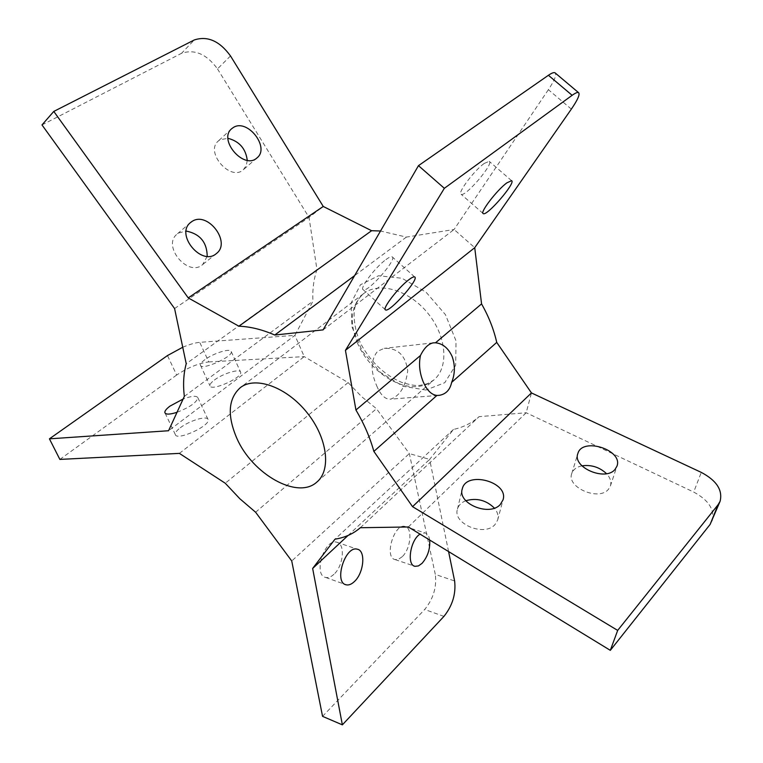 <?xml version="1.0" encoding="UTF-8"?>
<svg xmlns="http://www.w3.org/2000/svg" width="763" height="763" viewBox="0 0 763 763"><rect width="100%" height="100%" fill="white"/><g stroke="black" fill="none" stroke-linecap="round" stroke-linejoin="round"><path stroke-width="0.57" stroke-dasharray="3.81 2.86" d="M712.117 520.995C714.931 509.827 708.789 500.185 693.701 492.059L701.283 472.392M448.577 551.563L429.626 459.402L453.48 429.435C463.275 427.299 471.811 423.045 479.088 416.665L526.184 412.735L693.701 492.059M408.319 526.975L526.184 412.735L531.449 392.926M571.344 109.119L548.378 89.691C554.281 80.802 556.599 75.27 555.35 73.086M548.378 89.691L454.08 229.491L406.393 237.093L380.518 230.998M323.092 329.883L454.08 229.491L474.729 247.679M385.935 259.582C389.073 257.265 391.142 256.339 392.153 256.826C397.657 258.905 367.508 293.145 363.207 289.73C359.173 288.662 375.186 267.327 385.935 259.582M484.276 163.416L489.226 161.336C494.357 163.339 465.048 197.607 461.11 194.269C457.142 193.249 474.176 170.445 484.276 163.416M230.502 55.947L217.493 68.899C206.687 54.125 194.708 48.927 181.556 53.305L194.26 39.972M217.493 68.899L309.025 217.407L316.969 269.663C313.669 279.296 312.325 289.816 312.944 301.204L294.899 335.358L199.725 342.329L208.776 361.92C198.561 363.236 187.851 367.613 176.654 375.043L167.478 355.558M174.584 308.548L309.025 217.407L323.264 206.468M41.984 124.932L181.556 53.305M207.212 256.32L202.643 264.589C188.175 277.665 161.632 245.934 177.169 234.022L178.552 233.011L186.162 231.055M247.26 160.306L246.277 165.638L243.378 169.691C230.664 181.976 204.532 152.123 218.352 140.964L220.04 139.734L227.984 138.322M182.748 347.251C189.577 344.371 195.233 342.74 199.725 342.329M208.776 361.92L304.237 356.607L348.1 382.587L361.595 396.617L376.464 408.701L409.34 453.594L435.301 574.415L454.624 580.977M179.391 453.384L304.237 356.607L294.899 335.358L168.556 430.742M59.867 459.412L176.654 375.043M180.278 427.776C189.405 420.585 207.402 415.234 208.099 419.574C210.893 425.649 176.367 441.405 175.309 434.519C174.965 432.85 176.615 430.609 180.278 427.776M214.384 380.06C222.825 373.536 240.068 368.319 240.622 372.182C243.082 377.475 210.846 391.82 209.997 385.801C209.711 384.409 211.17 382.492 214.384 380.06M322.558 716.352L424.686 609.494C433.308 598.879 436.846 587.186 435.301 574.415M348.033 535.483L429.626 459.402L409.34 453.594L291.743 560.986M429.674 540.023C429.035 535.931 427.452 533.547 424.905 532.87L420.022 534.129M376.684 385.744C380.632 395.158 385.286 399.621 390.646 399.144C399.926 395.93 405.62 386.479 407.738 370.77C405.582 355.348 397.752 347.871 384.247 348.348L377.637 351.228C370.684 359.774 370.36 371.276 376.684 385.744M406.393 237.093L354.595 275.634M316.969 269.663L186.22 363.741M184.331 396.388L312.944 301.204M204.932 359.64C201.69 362.034 200.192 363.903 200.45 365.229C201.165 370.99 233.573 356.588 231.227 351.562C230.75 347.861 213.468 353.202 204.932 359.64M177.026 412.297C189.939 407.204 196.873 402.339 197.855 397.695C196.492 395.472 191.58 395.911 183.12 399.039M465.821 500.719C461.377 502.483 458.592 505.259 457.476 509.055C452.316 523.704 484.314 537.114 494.977 524.591L497.667 520.032C498.716 515.998 497.629 512.03 494.386 508.11M581.931 465.84C576.59 466.985 573.213 469.522 571.792 473.461C566.127 487.242 598.831 501.491 608.464 489.264L610.39 486.021C611.621 481.911 610.343 477.791 606.537 473.67M402.235 556.685L398.61 559.212L395.167 559.594C383.856 557.839 394.137 523.094 404.962 526.46C412.84 527.548 410.866 548.797 402.235 556.685M333.946 574.281C331.056 576.962 328.309 578.02 325.687 577.448C312.887 575.245 324.447 538.296 336.683 542.197C345.486 543.561 343.522 565.841 333.946 574.281M348.1 382.587L225.266 483.246M255.615 512.24L376.464 408.701M453.48 429.435L335.005 539.164M360.317 527.729L479.088 416.665M443.942 616.39L424.686 609.494M357.265 342.616C367.709 368.1 395.73 388.768 417.561 386.488C423.856 385.925 429.245 383.789 433.727 380.069C449.026 367.613 446.889 336.674 428.129 313.564C409.578 290.302 379.621 281.347 363.951 293.354C351.123 304.609 348.891 321.032 357.265 342.616M425.945 390.036L403.083 386.288L380.546 372.516L362.396 351.381L351.905 326.726L351.114 303.006L360.479 284.742L378.553 275.748L402.006 278.266L426.04 292.172L445.458 314.68L456.036 340.927L455.673 365.258L444.781 382.692L425.945 390.036M317.37 481.625L433.727 380.069L427.528 383.694L419.86 385.382C415.768 385.458 415.024 386.078 402.416 382.673C385.677 375.768 372.182 363.493 361.92 345.858C352.887 328.7 353.25 310.551 355.463 305.877C357.189 300.698 360.012 296.521 363.951 293.354L240.488 387.499M433.098 342.873L384.247 348.348M437.695 395.444L390.646 399.144M511.572 180.678L489.226 161.336M483.027 213.421L461.11 194.269M231.513 128.861L218.352 140.964M256.988 157.893L243.378 169.691M200.45 365.229L209.997 385.801M231.227 351.562L240.622 372.182M395.167 559.594L414.233 566.06M404.962 526.46L424.905 532.87M414.662 276.95L392.153 256.826M385.267 309.654L363.207 289.73M190.54 222.529L177.169 234.022M216.339 253.583L202.643 264.589M165.085 413.107L175.309 434.519M197.855 397.695L208.099 419.574M325.687 577.448L345.172 584.458M336.683 542.197L357.265 549.198M610.39 486.021L616.952 466.193M571.792 473.461L577.772 453.832M497.667 520.032L503.008 499.918M457.476 509.055L462.14 489.445"/><path stroke-width="1.14" d="M710.124 524.429L720.091 501.31L718.088 504.725L710.124 524.429L610.314 650.343L408.319 526.975L360.317 527.729C353.279 533.833 344.838 537.648 335.005 539.164L312.649 568.464L348.033 535.483M531.449 392.926L496.732 342.396C493.804 329.425 488.749 316.588 481.567 303.903L474.729 247.679L345.439 350.351L355.94 410.008L420.461 355.51C424.075 348.157 428.291 343.941 433.098 342.873L435.511 342.797C442.75 343.541 448.301 348.109 452.154 356.502C455.244 365.258 455.082 373.889 451.658 382.377C450.036 389.836 445.954 394.147 439.412 395.31L436.932 395.444L373.86 451.4L412.554 506.67L531.449 392.926L701.283 472.392C716.591 480.528 722.866 490.161 720.091 501.31M412.554 506.67L617.677 630.41L718.088 504.725M500.299 504.457C489.55 516.952 457.094 503.494 462.283 488.864C466.269 470.389 509.131 481.93 503.008 499.918L500.299 504.457M615.026 469.426C605.336 481.606 572.174 467.318 577.849 453.575C582.236 436.808 623.39 449.96 616.952 466.193L615.026 469.426M354.595 275.634L274.766 335.033L323.092 329.883L418.477 165.647L444.352 188.308L572.145 95.308C575.378 92.981 577.505 92.085 578.545 92.628C580.195 94.221 577.791 99.715 571.344 109.119L474.729 247.679M555.35 73.086L555.035 72.828C553.909 72.199 551.706 73.019 548.416 75.279L572.145 95.308M418.477 165.647L548.416 75.279M312.649 568.464L342.368 724.85L322.558 716.352L291.743 560.986L255.615 512.24L239.801 498.706L225.266 483.246L179.391 453.384L59.867 459.412L49.423 438.839L168.556 430.742L184.331 396.388C182.92 384.495 183.549 373.612 186.22 363.741L174.584 308.548L41.984 124.932L53.782 111.427L194.26 39.972C207.488 35.632 219.572 40.964 230.502 55.947L323.264 206.468L188.232 297.894L238.905 326.221L371.6 230.712L323.264 206.468M186.162 231.055C199.973 233.859 206.992 242.281 207.212 256.32M227.984 138.322C239.324 141.298 245.753 148.623 247.26 160.306M49.423 438.839L167.478 355.558L182.748 347.251M448.577 551.563L454.624 580.977C456.083 593.833 452.516 605.641 443.942 616.39L342.368 724.85M354.385 581.568C363.913 572.994 365.973 550.514 357.265 549.198C345.172 545.354 333.526 582.694 346.192 584.82C348.786 585.383 351.514 584.296 354.385 581.568M420.022 534.129C410.313 539.889 406.431 565.24 415.043 566.327L418.439 565.927L422.044 563.352C427.728 556.685 430.275 548.912 429.674 540.023M380.518 230.998L371.6 230.712M236.864 438.382C252.429 474.157 297.446 499.775 316.702 482.206C331.524 470.275 327.499 437.857 306.955 412.535C286.621 387.06 255.576 375.901 240.488 387.499C228.223 398.467 227.012 415.425 236.864 438.382M435.511 342.797L481.567 303.903M238.905 326.221C250.159 326.602 262.11 329.54 274.766 335.033M183.12 399.039L169.977 406.116C166.277 408.911 164.579 411.095 164.884 412.688C165.876 414.69 169.92 414.557 177.026 412.297M53.782 111.427L188.232 297.894M233.354 127.488L231.666 128.728C217.789 139.915 244.236 170.235 256.988 157.893C270.331 147.688 247.498 118.227 233.354 127.488M191.923 221.518L190.54 222.529C174.918 234.489 201.814 266.726 216.339 253.583C231.694 242.434 207.536 210.617 191.923 221.518M444.352 188.308L345.439 350.351M506.775 182.91C496.856 190.149 479.526 212.829 483.237 213.602C486.784 216.606 516.332 182.338 511.572 180.678L506.775 182.91M408.634 279.897C398.038 287.851 381.767 309.082 385.534 309.892C389.426 312.944 419.774 278.657 414.662 276.95C413.727 276.53 411.724 277.522 408.634 279.897M494.386 508.11C486.231 500.137 476.703 497.676 465.821 500.719M606.537 473.67C599.537 467.175 591.335 464.562 581.931 465.84M436.932 395.444C431.41 394.805 426.803 390.208 423.141 381.653C419.545 372.716 418.658 363.999 420.461 355.51M496.732 342.396L451.658 382.377M355.94 410.008C364.094 423.808 370.065 437.609 373.86 451.4M617.677 630.41L610.314 650.343M555.035 72.828L578.545 92.628M316.702 482.206L317.37 481.625M439.412 395.31L437.695 395.444M414.233 566.06L415.043 566.327M345.172 584.458L346.192 584.82M462.14 489.445L462.283 488.864"/></g></svg>
